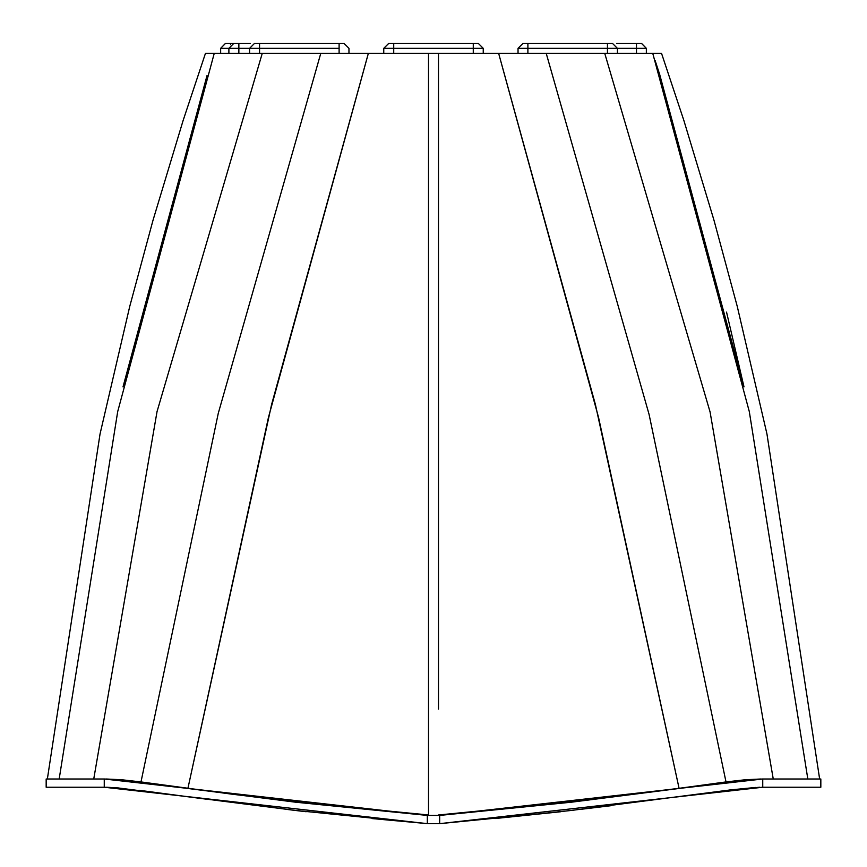 <?xml version="1.0" encoding="UTF-8"?>
<svg xmlns="http://www.w3.org/2000/svg" width="867" height="867" viewBox="0 0 867 867"><rect width="100%" height="100%" fill="white"/><g stroke="black" fill="none" stroke-linecap="round" stroke-linejoin="round"><path stroke-width="1.3" d="M428.385 53.288L410.709 53.288M104.235 787.258L118.606 787.984L104.235 787.258L104.235 778.967L427.29 815.413L427.29 823.65L427.29 815.413L439.71 815.413L439.71 823.65L427.29 823.65L104.235 787.258L104.235 778.967L46.222 778.967L46.222 787.258L104.246 787.258L54.621 787.258M812.379 787.258L762.765 787.258L820.778 787.258L820.778 778.967L762.765 778.967L762.765 787.258L439.71 823.65L439.71 815.413L762.765 778.967L762.765 787.258L728.54 790.151L571.505 810.45L494.916 818.513M812.379 778.967L762.765 778.967L748.34 779.704L571.505 802.192L439.71 815.413L427.29 815.413L295.495 802.192L118.606 779.704L104.235 778.967L54.621 778.967M118.606 787.984L295.495 810.45L427.29 823.65L439.71 823.65L560.841 811.675M106.533 787.279L119.007 788.016M139.056 790.216L206.953 799.255M287.194 809.475L300.535 811.035M372.355 818.535L392.924 820.464M394.344 820.594L398.094 820.941M425.285 823.466L372.073 818.513M494.938 818.513L560.808 811.685M611.235 805.627L579.709 809.485M759.73 787.29L729.006 790.086L755.666 787.453M200.266 798.355L139.013 790.216M306.203 811.685L295.344 810.428M438.474 709.065L438.474 53.288L428.526 53.288L428.526 709.011M438.474 309.411L438.474 53.288L498.655 53.288L368.345 53.288L428.526 53.288L428.526 604.57M428.526 709.054L428.526 814.991L318.818 804.403L187.868 788.352L268.412 417.439L368.345 53.288L320.833 53.288L368.345 53.288L271.588 404.553L187.868 788.352L140.953 781.947L218.213 413.353L320.833 53.288L214.214 53.288L262.267 53.288L157.035 411.63L93.744 778.967L157.035 411.63L262.267 53.288L320.833 53.288L218.213 413.353L140.953 781.947L121.673 779.715L106.11 778.967L140.953 781.947L231.803 794.194L302.648 802.625L428.526 814.991L428.526 605.502M438.474 604.082L438.474 570.584M438.474 519.322L438.474 502.448M438.474 307.774L438.474 292.472M438.474 246.781L438.474 217.151M438.474 407.815L438.474 709.098M388.763 43.35L383.799 48.324L383.799 53.288L383.799 48.324L393.737 48.324L393.737 53.288L393.737 43.35L388.763 43.35L393.737 43.35L393.737 48.324L473.263 48.324L473.263 53.288L473.263 43.35L478.237 43.35L473.263 43.35L473.263 48.324L483.201 48.324L478.237 43.35L483.201 48.324L383.799 48.324L388.86 43.35M522.964 43.35L518 48.324L518 53.288L518 48.324L527.938 48.324L527.938 53.288L527.938 43.35L522.964 43.35L527.938 43.35L527.938 48.324L607.464 48.324L607.464 53.288L607.464 43.35L612.438 43.35L607.464 43.35L607.464 48.324L636.454 48.324L636.454 53.288L636.454 43.35L641.428 43.35L636.454 43.35L636.454 48.324L646.403 48.324L641.428 43.35L646.403 48.324L617.402 48.324L612.438 43.35L617.402 48.324L518 48.324L523.061 43.35M563.973 43.35L595.867 43.35L563.973 43.35M616.578 43.35L636.454 43.35M646.403 53.288L646.403 48.324L646.403 53.288M607.464 43.35L527.938 43.35M534.982 43.35L600.419 43.35L534.982 43.35M617.402 53.288L617.402 48.324L617.402 53.288M636.172 43.35L626.798 43.35M607.182 43.35L597.807 43.35M537.594 43.35L528.22 43.35M343.939 43.35L339.062 43.35L344.036 43.35L349 48.324L344.036 43.35M225.572 43.35L230.546 43.35L230.546 44.618L230.546 43.35L225.572 43.35L220.597 48.324L225.572 43.35M298.476 43.35L259.536 43.35L259.536 48.324L339.062 48.324L339.062 53.288L339.062 43.35L339.062 48.324L249.598 48.324L254.562 43.35L259.536 43.35L254.562 43.35L249.598 48.324L249.598 53.288L249.598 48.324L259.536 48.324L259.536 43.35M250.422 43.35L238.826 43.35L238.826 48.324L249.598 48.324L220.597 48.324L220.597 53.288L220.597 48.324L228.888 48.324L233.852 43.35L238.826 43.35L233.852 43.35L228.888 48.324L228.888 53.288L228.888 48.324L238.826 48.324L238.826 43.35M306.755 43.35L339.062 43.35M238.826 53.288L238.826 48.324L238.826 53.288M332.018 43.35L266.581 43.35L332.018 43.35M259.536 53.288L259.536 48.324L259.536 53.288M349 53.288L349 48.324L349 53.288M466.218 43.35L400.782 43.35L466.218 43.35M473.263 43.35L393.737 43.35M483.201 53.288L483.201 48.324L483.201 53.288M237.168 43.35L230.546 43.35M234.22 43.35L230.828 43.35M248.482 43.35L239.108 43.35M269.193 43.35L259.818 43.35M338.78 43.35L329.406 43.35M472.981 43.35L463.607 43.35M403.393 43.35L394.019 43.35M767.013 434.042L737.264 306.539L713.964 220.164L683.835 120.383L661.564 53.288L652.786 53.288L749.316 411.597L807.795 778.967L819.618 778.967L767.013 434.042L819.618 778.967M726.557 312.142L743.951 386.931L660.015 75.657M807.795 778.967L749.316 411.597L652.786 53.288L604.732 53.288L710.03 411.901L773.256 778.967L710.03 411.901L604.732 53.288L546.167 53.288L649.025 414.296L726.047 781.947L679.132 788.352L726.047 781.947L649.025 414.296L546.167 53.288L498.655 53.288L598.588 417.439L679.132 788.352L548.085 804.403L438.474 814.991L564.265 802.636L679.132 788.352L595.412 404.553L498.655 53.288L660.643 53.288M438.474 53.288L438.474 132.51M438.474 132.835L438.474 308.143M438.474 429.577L438.474 433.988M438.474 440.122L438.474 452.704M726.047 781.947L760.89 778.967L745.327 779.715L726.047 781.947M438.474 314.558L438.474 313.93M438.474 225.853L438.474 225.149M659.744 74.833L655.04 60.213M55.726 778.967L47.382 778.967L99.987 434.042L47.382 778.967M206.985 75.657L123.049 386.931M206.357 53.288L214.214 53.288L117.674 411.652L59.205 778.967L117.674 411.652L214.214 53.288L205.436 53.288L183.165 120.383L153.036 220.164L129.736 306.539L99.987 434.042M428.526 434.161L428.526 428.233M428.526 401.519L428.526 308.912M428.526 307.644L428.526 219.048M428.526 217.66L428.526 133.139M428.526 133.095L428.526 53.288"/></g></svg>
